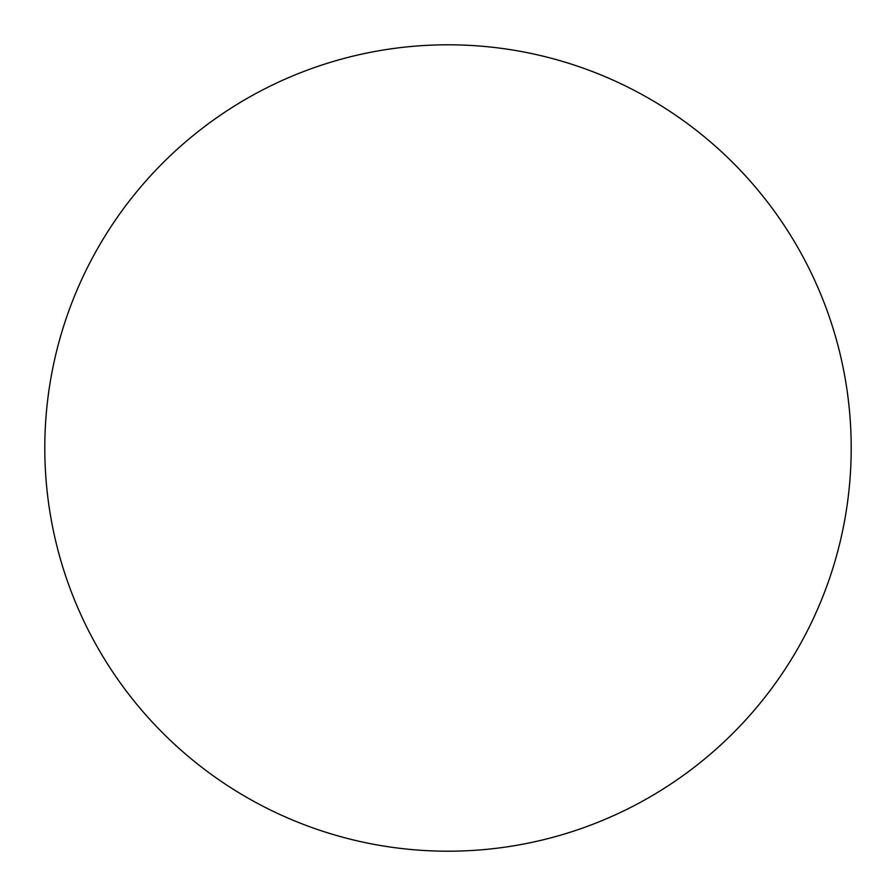 <?xml version="1.0" encoding="UTF-8"?>
<svg xmlns="http://www.w3.org/2000/svg" width="896" height="896" viewBox="0 0 896 896"><rect width="100%" height="100%" fill="white"/><g stroke="black" fill="none" stroke-linecap="round" stroke-linejoin="round"><path stroke-width="0.67" stroke-dasharray="4.48 3.36" d="M851.2 448A403.2 403.2 0 0 1 246.4 797.182A403.2 403.2 0 0 1 246.4 98.818A403.2 403.2 0 0 1 851.2 448A403.2 403.2 0 0 0 448 44.8A403.2 403.2 0 0 0 44.8 448A403.2 403.2 0 0 1 649.6 98.818A403.2 403.2 0 0 1 649.6 797.182A403.2 403.2 0 0 1 44.8 448A403.2 403.2 0 0 0 448 851.2A403.2 403.2 0 0 0 851.2 448M448 44.8A403.2 403.2 0 0 1 851.2 448A403.2 403.2 0 0 1 448 851.2A403.2 403.2 0 0 1 44.8 448A403.2 403.2 0 0 1 448 44.8"/><path stroke-width="1.34" d="M448 44.8A403.2 403.2 0 0 1 851.2 448A403.2 403.2 0 0 1 448 851.2A403.2 403.2 0 0 1 44.8 448A403.2 403.2 0 0 1 448 44.8M44.8 448A403.2 403.2 0 0 0 448 851.2A403.2 403.2 0 0 0 851.2 448A403.2 403.2 0 0 0 448 44.8A403.2 403.2 0 0 0 44.8 448"/></g></svg>
